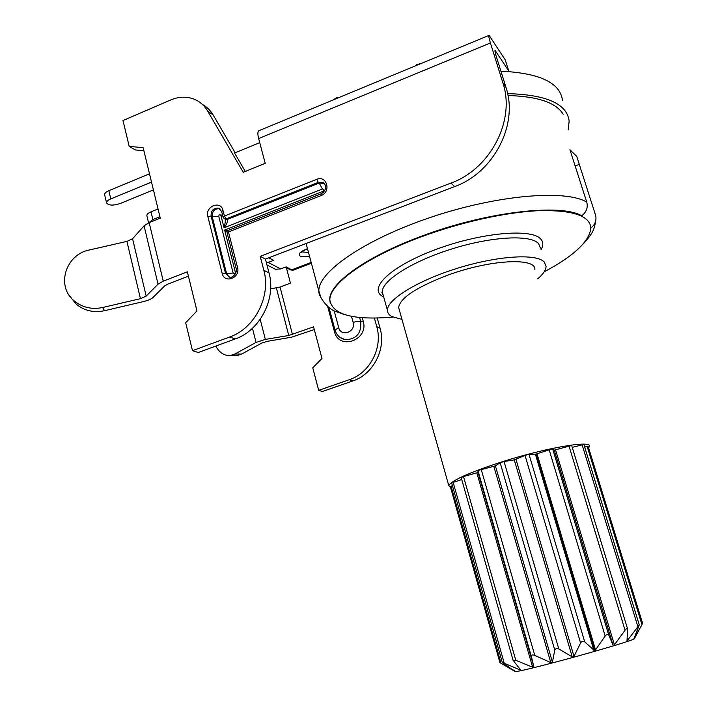 <?xml version="1.0" encoding="UTF-8"?>
<svg xmlns="http://www.w3.org/2000/svg" width="707" height="707" viewBox="0 0 707 707"><rect width="100%" height="100%" fill="white"/><g stroke="black" fill="none" stroke-linecap="round" stroke-linejoin="round"><path stroke-width="1.06" d="M452.409 485.612L450.306 486.557L499.911 662.609L514.873 671.411L502.306 662.45L520.909 670.28L513.088 660.276L515.783 660.285L532.627 667.24L533.909 666.975L531.319 656.317C531.355 654.885 532.504 654.585 534.766 655.407L550.797 662.609L552.432 662.176L554.765 650.069L556.259 648.54L558.822 648.964L572.219 656.865L573.987 656.379L580.588 642.981C581.79 641.196 583.16 640.816 584.698 641.832L594.79 650.953L605.157 636.044C606.65 634.179 607.843 633.834 608.736 635.01L613.066 645.226L614.401 644.819L625.068 630.22C626.296 628.611 627.144 628.196 627.604 628.983L626.985 641.072L639.269 624.882L633.923 638.739L640.728 626.888L634.347 638.766C635.107 639.623 598.343 650.661 562.489 660.25C537.117 667.019 521.598 670.802 515.942 671.606L515.306 671.235M641.938 624.608L642.575 623.3L588.197 446.532L587.19 446.55L641.938 624.608L640.728 626.888M450.598 487.6L448.768 485.585C451.605 480.442 469.192 472.576 501.528 461.989C546.272 447.619 593.04 439.781 589.302 446.612L588.586 447.823M534.854 269.756C536.622 257.171 489.765 259.496 447.071 275.421C416.264 287.316 400.118 298.027 398.633 307.536L399.393 310.258M330.213 302.914L329.762 299.821C328.622 284.161 364.679 257.313 420.082 236.739C484.825 211.994 560.492 203.148 581.773 215.785C586.465 212.02 588.127 207.469 586.757 202.131L569.93 149.734L576.762 156.424L595.692 215.662C596.664 220.531 595.055 224.667 590.849 228.061M571.565 445.498L554.235 450.138L552.6 448.751L608.736 635.01M568.958 445.843L625.068 630.22M639.234 624.776L583.938 444.659L582.135 444.853L637.776 626.261M582.135 444.853L572.246 447.372M587.19 446.55L584.671 447.054M451.075 486.142L501.051 663.378M461.751 479.567L453.16 482.395L504.179 663.025M453.16 482.395L451.702 483.128M552.6 448.751L536.083 454.088L529.013 454.336L525.018 455.405L514.272 459.886L504.038 461.521L500.149 462.758L495.386 465.86L477.923 470.509L478.003 472.356L476.827 472.842L463.5 476.562L515.783 660.285M463.5 476.562L461.185 477.57M477.923 470.509L531.319 656.317M481.175 469.289L534.766 655.407M500.149 462.758L554.765 650.069M504.038 461.521L558.822 648.964M525.018 455.405L580.588 642.981M529.013 454.336L584.698 641.832M549.065 449.502L605.157 636.044M544.125 271.886C574.137 255.828 589.709 241.167 590.849 227.901C589.85 215.688 572.59 209.944 539.061 210.668C506.097 212.082 460.23 222.245 420.223 237.225C364.812 257.79 328.746 284.629 329.886 300.272C332.599 314.818 353.615 320.421 392.924 317.081M579.219 164.431L575.144 165.968M507.988 95.533C537.7 96.364 556.1 102.603 563.179 114.242M311.407 263.287L293.052 270.224L290.506 269.897L285.328 267.175M507.608 93.633C546.538 94.667 567.041 103.805 569.135 121.047L568.26 129.849M502.854 82.799L505.965 87.332C518.655 124.565 493.663 172.676 454.645 186.586L265.425 259.071L260.211 256.358L451.048 183.042C490.411 168.964 515.65 120.367 502.854 82.799L490.411 42.977C488.891 37.992 488.449 35.447 489.085 35.35L505.284 59.927L508.748 70.947L508.457 71.654L500.971 71.389M508.748 70.947L494.98 50.179L495.775 54.784L505.965 87.332M265.425 259.071L269.022 272.911C276.357 298.69 260.008 330.531 235.21 338.953L198.278 352.501L192.481 350.681L229.713 336.992C254.706 328.472 271.205 296.339 263.835 270.321L269.022 272.911M188.424 276.163L167.789 284.134L164.687 285.911L153.207 297.293C151.333 299.008 148.178 300.422 143.724 301.518L104.415 310.727L102.665 307.51L140.446 298.663L146.172 296.109L158.05 284.161L163.255 281.156L187.364 271.824L196.961 310.921L185.694 322.745L192.481 350.681M158.05 284.161L144.06 225.816L149.159 222.643L160.277 218.163L143.141 147.675L129.204 146.384L135.329 149.937L143.883 150.732M235.166 152.756L213.16 114.958C210.465 110.389 206.877 106.89 202.405 104.45M245.285 171.43L234.565 153.004L259.734 142.655M151.51 182.097L110.778 198.906C107.977 200.116 106.563 201.398 106.527 202.759C108.286 205.569 112.846 205.825 120.199 203.528L153.401 189.9M149.495 173.825L108.851 190.687C106.05 191.906 104.645 193.205 104.609 194.584L104.724 195.052M159.932 216.749L152.88 219.594L148.726 222.82M158.041 208.989L151.006 211.835C148.249 213.01 146.862 214.23 146.826 215.511L146.923 215.918M272.23 267.635L275.421 269.261L280.732 268.925L286.114 266.884L291.699 269.818L311.186 262.447M286.388 267.732L290.444 283.145L280.052 287.051L270.648 288.88M374.383 318.026L376.751 326.599C383.061 347.561 369.832 373.102 349.311 379.694L318.689 390.335L312.759 367.826L321.968 358.431L313.581 326.846L288.765 335.48L276.384 287.996M377.22 317.982L380.066 328.251C386.34 349.064 373.199 374.41 352.82 380.949L349.311 379.694M318.689 390.335L322.401 391.501L352.82 380.949M314.297 329.55L291.39 337.239L267.237 341.322L261.687 343.107L241.635 354.066L234.98 353.986L256.049 342.418L265.355 339.413L288.765 335.48M234.98 353.986L230.588 355.48C224.517 356.028 219.577 352.899 215.759 346.085M233.831 355.506L237.252 355.541L241.635 354.066M562.507 100.518C560.501 84.018 542.481 74.394 508.457 71.654M260.211 256.358L263.835 270.321M129.204 146.384L122.983 120.526L170.926 99.881C179.03 96.506 186.851 96.311 194.381 99.28C199.984 101.658 204.403 105.573 207.628 111.017L243.226 172.261L265.213 163.344L258.656 138.563C257.472 133.729 257.648 131.069 259.186 130.592L488.891 35.43M144.06 225.816L132.562 238.754L126.924 241.405L89.48 249.951C65.574 254.396 55.747 286.132 74.155 300.837C82.33 307.51 91.83 309.737 102.665 307.51M69.542 295.773L76.144 304.116C84.257 310.735 93.678 312.945 104.415 310.727M334.977 99.192L336.735 97.69L339.519 97.31M415.831 65.698L416.45 64.664L417.616 64.956M227.088 232.196L224.623 230.049L322.993 191.314C324.239 189.971 324.027 189.211 322.365 189.016L224.048 227.795C226.823 224.26 227.875 221.503 227.194 219.506L319.228 183.06L318.283 182.371L226.099 218.905L223.951 218.534M227.751 230.8L224.623 230.049L235.325 272.186C234.971 273.936 234.247 274.219 233.151 273.026L218.746 216.254C219.09 214.521 219.815 214.239 220.893 215.396L222.44 214.61M220.893 215.396L224.048 227.795C225.135 223.774 225.506 221.008 225.153 219.497L225.073 219.152M268.793 257.781L273.742 260.379L266.442 262.969M401.965 319.387L391.917 316.586C388.947 314.977 387.445 312.865 387.418 310.249C386.959 299.591 417.616 280.555 457.747 268.165C497.843 255.695 536.533 253.371 544.222 261.979L546.06 266.256C546.016 269.941 543.215 274.139 537.665 278.867M532.141 665.543L533.396 665.163M554.235 450.138L613.066 645.226M555.569 449.899L614.401 644.819M627.162 638.483L627.807 640.63M514.378 670.687L514.51 671.146M519.548 668.566L520.007 670.192M476.827 472.842L532.627 667.24M533.909 666.975L478.003 472.356L533.9 666.931M493.839 466.39L550.797 662.609M495.386 465.86L552.432 662.176M514.272 459.886L572.219 656.865M515.977 459.382L573.987 656.379M535.376 454.203L593.977 650.785M536.083 454.088L594.79 650.953M537.002 453.814L595.639 650.316M540.97 249.836C543.436 245.629 543.391 242.068 540.828 239.143C531.991 228.114 481.264 232.497 435.98 249.421C390.556 266.203 367.56 288.562 382.92 296.613L383.733 297.046M586.757 202.131C565.68 189.202 496.676 194.955 430.218 217.5C363.663 239.929 317.708 272.416 318.875 291.143L321.093 298.133M495.51 50.754L494.829 51.028M108.851 190.687L110.778 198.906M151.006 211.835L152.88 219.594M280.052 287.051L292.459 334.508M362.24 317.646L363.204 321.155C369.151 340.164 338.777 350.911 334.402 331.521L327.615 306.299M260.203 319.352L265.355 339.413M256.049 342.418L252.443 328.278M376.751 326.599L380.066 328.251M454.645 186.586L451.048 183.042M235.21 338.953L229.713 336.992M490.411 42.977L258.656 138.563M149.159 222.643L163.255 281.156M223.12 217.279L224.419 216.024L222.97 210.35C220.725 200.028 204.889 206.391 207.823 216.386L222.192 273.494C224.419 284.02 240.574 277.878 237.561 267.6L228.476 231.967L227.168 233.195M224.941 219.029L227.194 219.506L226.099 218.905L224.419 216.024L316.692 179.366C326.811 174.894 331.503 191.906 321.119 195.556L228.476 231.967L228.688 230.199L321.075 193.859M140.446 298.663L126.924 241.405M132.562 238.754L146.172 296.109M213.16 114.958L207.628 111.017M236.218 268.775L237.561 267.6M222.192 273.494L225.489 273.167L229.589 277.135C231.392 278.514 237.464 274.042 236.191 268.651L227.133 233.063L228.564 230.243M220.381 209.219L218.392 208.123C213.32 207.999 210.889 210.668 211.101 216.139L225.489 273.167L226.593 273.671L212.224 216.749L211.101 216.139L207.823 216.386M222.97 210.35L221.68 211.614M324.486 183.829L322.286 182.265L318.283 182.371L316.701 179.366M321.119 195.556L321.181 193.815C328.463 189.237 325.185 182.689 322.286 182.265L324.071 183.352M228.944 276.976L226.593 273.671L233.151 273.026M218.746 216.254L212.224 216.749C212.012 211.287 214.433 208.618 219.506 208.742L220.063 208.936M235.325 272.186L236.226 271.797M323.258 192.472L322.993 191.314M322.365 189.016L319.228 183.06L324.106 183.413M359.589 317.416L360.703 321.473L363.204 321.155M334.402 331.521L335.357 331.062M338.706 327.633C340.933 337.354 356.125 331.928 353.164 322.419C356.602 321.287 359.121 320.969 360.703 321.473C361.63 333.2 356.487 339.272 345.263 339.687L339.881 337.319L345.263 339.687C340.049 338.494 336.647 335.286 335.047 330.063L338.706 327.633L334.225 311.018M353.164 322.419L351.485 316.285M335.1 330.257L328.941 307.368M268.245 262.474L280.732 268.925M309.525 256.279C305.15 257.056 301.995 256.968 300.068 256.031C297.753 253.954 300.228 251.498 307.483 248.67M301.695 251.878L308.508 252.461M540.431 248.095L538.522 243.588C530.683 234.459 492.001 236.359 452.073 248.855C412.101 261.263 381.692 280.767 382.301 291.947L383.238 295.27M344.035 314.403L336.426 311.734C327.076 309.277 317.938 294.96 318.875 291.143L306.096 243.491M595.842 220.231C594.092 229.802 593.588 232.576 582.382 244.843M627.551 628.779L571.645 445.401M514.873 671.411L514.723 670.89M502.306 662.45L451.693 483.075M513.088 660.276L461.167 477.525M329.762 299.821L329.886 300.272M106.527 202.759L104.609 194.584M148.603 222.873L146.826 215.511M237.252 355.541L230.588 355.48M76.144 304.116L74.155 300.837M335.905 98.193L332.944 100.032M421.354 63.409L416.891 64.549M220.089 208.972L218.392 208.123L221.645 211.473L223.085 217.137L225.065 219.152M275.421 269.261L266.954 264.931M301.421 251.577L301.288 252.337C300.979 251.984 303.056 250.817 307.527 248.837M387.418 310.249L382.301 291.947C381.533 291.717 381.86 292.857 383.265 295.385M448.768 485.585L398.633 307.536M515.942 671.606L509.72 667.947"/></g></svg>
